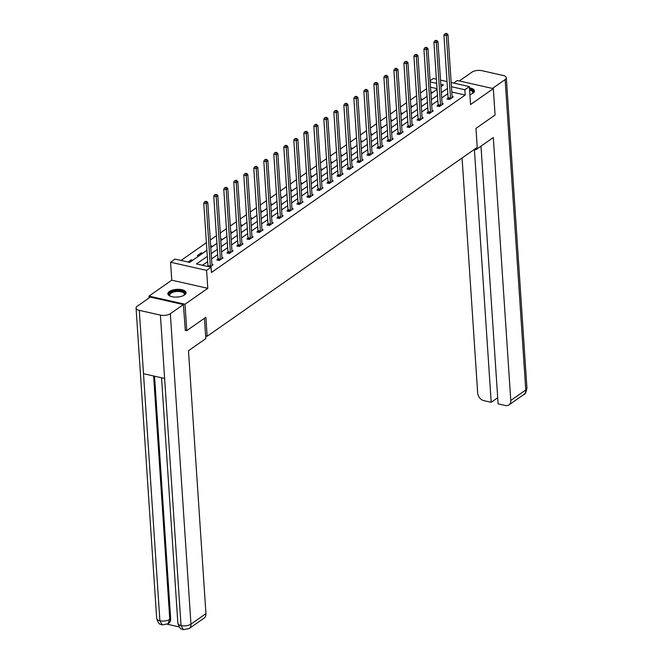<?xml version="1.0" encoding="UTF-8"?>
<svg xmlns="http://www.w3.org/2000/svg" width="663" height="663" viewBox="0 0 663 663"><rect width="100%" height="100%" fill="white"/><g stroke="black" fill="none" stroke-linecap="round" stroke-linejoin="round"><path stroke-width="0.99" d="M469.885 94.627A9.108 3.854 -3.8 0 0 472.959 93.234A9.108 3.854 -3.8 0 0 474.451 90.922A9.108 3.854 -3.8 0 0 469.437 87.847M169.355 291.513A9.108 3.854 -3.8 0 0 167.855 293.825A9.108 3.854 -3.8 0 0 174.46 297.074A9.108 3.854 -3.8 0 0 184.538 294.936A9.108 3.854 -3.8 0 0 186.038 292.615A9.108 3.854 -3.8 0 0 179.433 289.366A9.108 3.854 -3.8 0 0 169.355 291.513M430.088 80.745L433.329 78.483L436.387 79.17M205.621 335.926L207.146 336.274L477.219 147.401L475.959 128.398L495.07 115.031L493.322 88.627L457.296 80.505L453.641 83.066M149.109 297.936L148.993 296.112L185.018 304.234L207.792 288.314L206.599 270.363L170.573 262.241L175.065 259.1L189.668 262.391L206.889 250.341M207.792 288.314L171.767 280.184L148.993 296.112M171.767 280.184L170.573 262.241M426.549 88.751L420.433 93.027M416.538 95.754L410.43 100.022M406.535 102.748L400.419 107.025M396.524 109.743L390.416 114.019M386.521 116.746L380.405 121.022M376.509 123.741L370.402 128.017M366.506 130.744L360.39 135.02M356.495 137.738L350.387 142.015M346.492 144.741L340.376 149.018M336.481 151.736L330.365 156.012M326.478 158.739L320.362 163.007M316.466 165.733L310.35 170.01M306.455 172.736L300.347 177.004M296.452 179.731L290.336 184.007M286.441 186.726L280.333 191.002M276.438 193.729L270.322 198.005M266.427 200.723L260.319 205M256.424 207.726L250.307 212.003M246.412 214.721L240.304 218.997M236.409 221.724L230.293 226M226.398 228.718L220.29 232.995M216.395 235.721L210.279 239.989M206.384 242.716L181.04 260.443M207.146 336.274L205.886 317.262L186.767 330.63L185.101 330.257M186.767 330.63L185.018 304.234M437.016 88.668L430.519 87.201M192.767 260.219L191.201 259.863L188.093 262.034M198.925 255.918L197.359 255.562L201.204 252.868L202.779 253.225M212.782 246.222L210.693 246.23M222.793 239.227L220.704 239.235M232.796 232.224L230.707 232.232M242.807 225.229L240.719 225.238M252.81 218.226L250.722 218.235M262.821 211.232L260.733 211.24M272.825 204.237L270.736 204.237M282.836 197.234L280.747 197.243M292.839 190.24L290.75 190.248M302.85 183.237L300.762 183.245M312.853 176.242L310.765 176.25M322.864 169.239L320.776 169.247M332.867 162.244L330.779 162.253M342.879 155.241L340.79 155.25M352.89 148.247L350.802 148.255M362.893 141.244L360.805 141.252M372.904 134.249L370.816 134.257M382.907 127.255L380.819 127.255M392.919 120.252L390.83 120.26M402.922 113.257L400.833 113.257M412.933 106.254L410.845 106.262M422.936 99.259L420.848 99.268M432.947 92.256L430.859 92.265M207.295 256.366L196.48 263.924L211.091 267.222L211.439 272.501L465.211 95.024L451.785 92M447.815 93.682L441.707 97.958M437.812 100.685L431.696 104.961M427.801 107.679L421.693 111.956M417.798 114.682L411.682 118.95M407.786 121.677L401.679 125.953M397.783 128.68L391.667 132.948M387.772 135.675L381.664 139.951M377.769 142.669L371.653 146.946M367.758 149.672L361.65 153.949M357.755 156.667L351.639 160.943M347.744 163.67L341.636 167.946M337.74 170.664L331.624 174.941M327.729 177.667L321.621 181.944M317.726 184.662L311.61 188.938M307.715 191.665L301.607 195.933M297.712 198.66L291.596 202.936M287.701 205.663L281.593 209.931M277.698 212.657L271.581 216.934M267.686 219.652L261.578 223.928M257.683 226.655L251.567 230.931M247.672 233.649L241.564 237.926M237.669 240.652L231.553 244.929M227.658 247.647L221.541 251.923M217.646 254.65L211.538 258.926M207.643 261.645L202.455 265.275M210.005 266.974L213.105 264.802L211.911 264.537M217.87 259.225L216.826 259.954L219.262 260.501L223.108 257.808L221.914 257.542M227.873 252.23L226.837 252.951L229.265 253.498L233.119 250.813L231.926 250.539M237.884 245.227L236.84 245.956L239.277 246.503L243.122 243.81L241.937 243.545M247.887 238.232L246.851 238.953L249.288 239.5L253.133 236.815L251.94 236.542M257.899 231.23L256.854 231.959L259.291 232.506L263.136 229.812L261.951 229.547M267.902 224.235L266.866 224.956L269.302 225.511L273.148 222.818L271.954 222.544M277.913 217.232L276.869 217.961L279.305 218.508L283.151 215.815L281.966 215.55M287.916 210.237L286.88 210.958L289.317 211.514L293.162 208.82L291.969 208.547M297.927 203.234L296.883 203.964L299.32 204.511L303.173 201.817L301.98 201.552M307.93 196.24L306.894 196.961L309.331 197.516L313.176 194.823L311.983 194.549M317.942 189.237L316.897 189.966L319.334 190.513L323.188 187.82L321.994 187.554M327.945 182.242L326.909 182.971L329.345 183.518L333.191 180.825L331.997 180.56M337.956 175.239L336.912 175.968L339.348 176.515L343.202 173.83L342.009 173.557M347.959 168.245L346.923 168.974L349.36 169.521L353.205 166.827L352.012 166.562M357.97 161.25L356.934 161.971L359.363 162.518L363.216 159.833L362.023 159.559M367.973 154.247L366.937 154.976L369.374 155.523L373.219 152.83L372.026 152.565M377.985 147.252L376.949 147.973L379.377 148.529L383.231 145.835L382.037 145.562M387.988 140.249L386.952 140.979L389.388 141.526L393.234 138.832L392.04 138.567M397.999 133.255L396.963 133.976L399.391 134.531L403.245 131.838L402.051 131.564M408.002 126.252L406.966 126.981L409.402 127.528L413.248 124.835L412.054 124.569M418.013 119.257L416.977 119.978L419.406 120.533L423.259 117.84L422.066 117.566M428.016 112.254L426.98 112.983L429.417 113.53L433.262 110.837L432.069 110.572M438.028 105.26L436.992 105.989L439.42 106.536L443.274 103.842L442.08 103.577M448.039 98.257L446.995 98.986L449.431 99.533L453.277 96.848L452.083 96.574M451.155 82.502L469.354 86.604L470.548 104.555L493.322 88.627M469.354 86.604L464.862 89.745L451.428 86.72M465.211 95.024L464.862 89.745M211.091 267.222L206.599 270.363M440.522 80.107L447.011 81.566M440.953 86.654L443.439 84.914L440.804 84.317M436.66 83.389L430.171 81.922M210.784 247.622L216.9 243.346M220.796 240.619L226.903 236.351M230.799 233.625L236.915 229.348M240.81 226.622L246.918 222.354M250.813 219.627L256.929 215.351M260.824 212.624L266.94 208.356M270.827 205.629L276.943 201.353M280.839 198.635L286.955 194.358M290.85 191.632L296.958 187.356M300.853 184.637L306.969 180.361M310.864 177.634L316.972 173.358M320.867 170.64L326.983 166.363M330.878 163.637L336.986 159.36M340.881 156.642L346.998 152.366M350.893 149.639L357.001 145.371M360.896 142.644L367.012 138.368M370.907 135.642L377.015 131.373M380.91 128.647L387.026 124.371M390.921 121.652L397.029 117.376M400.924 114.649L407.041 110.373M410.936 107.655L417.044 103.378M420.939 100.652L427.055 96.375M430.95 93.657L437.058 89.381M447.467 88.403L441.359 92.679M437.464 95.406L431.348 99.674M427.453 102.4L421.345 106.677M417.45 109.403L411.333 113.671M407.438 116.398L401.33 120.674M397.435 123.401L391.319 127.669M387.424 130.396L381.316 134.672M377.421 137.39L371.305 141.667M367.41 144.393L361.294 148.669M357.398 151.388L351.291 155.664M347.395 158.391L341.279 162.667M337.384 165.385L331.276 169.662M327.381 172.388L321.265 176.665M317.37 179.383L311.262 183.659M307.367 186.386L301.251 190.654M297.356 193.381L291.248 197.657M287.352 200.383L281.236 204.652M277.341 207.378L271.233 211.654M267.338 214.373L261.222 218.649M257.327 221.376L251.219 225.652M247.324 228.37L241.208 232.647M237.313 235.373L231.205 239.65M227.31 242.368L221.193 246.644M217.298 249.371L211.19 253.647M191.292 261.255L191.201 259.863M201.295 254.261L201.204 252.868M211.306 247.258L211.215 245.874M221.309 240.263L221.218 238.871M231.321 233.26L231.23 231.876M241.324 226.265L241.233 224.873M251.335 219.262L251.244 217.878M261.338 212.268L261.247 210.875M271.349 205.265L271.258 203.881M281.352 198.27L281.261 196.878M291.364 191.275L291.272 189.883M301.367 184.273L301.275 182.88M311.378 177.278L311.287 175.886M321.381 170.275L321.29 168.891M331.392 163.28L331.301 161.888M341.395 156.277L341.304 154.893M351.407 149.283L351.315 147.89M361.418 142.28L361.318 140.896M371.421 135.285L371.33 133.893M381.432 128.282L381.333 126.898M391.435 121.288L391.344 119.895M401.446 114.285L401.347 112.901M411.45 107.29L411.358 105.898M421.461 100.295L421.37 98.903M431.464 93.292L431.373 91.908M210.295 266.775L210.32 266.592A1.169 0.605 102.7 0 0 210.337 266.161L206.185 203.657L207.792 202.53L211.945 265.043A1.169 0.605 102.7 0 0 212.019 265.407L212.069 265.531M207.817 266.485L207.884 266.045A1.169 0.605 102.7 0 0 207.909 265.614L203.756 203.102L206.185 203.657L205.845 201.784L206.491 201.328L204.875 201.56L205.845 201.784M204.875 201.56L203.756 203.102M207.792 202.53L206.491 201.328M170.474 296.286A7.881 3.34 176.2 0 1 170.151 296.088A7.881 3.34 176.2 0 1 169.148 294.297A7.881 3.34 176.2 0 1 177.469 290.701A7.881 3.34 176.2 0 1 184.861 293.833A7.881 3.34 176.2 0 1 184.065 295.159A7.881 3.34 176.2 0 1 183.775 295.4M183.792 295.383A7.301 3.091 -3.8 0 0 184.314 294.38A7.301 3.091 -3.8 0 0 184.322 294.107A7.301 3.091 -3.8 0 0 177.154 291.488A7.301 3.091 -3.8 0 0 169.761 294.811A7.301 3.091 -3.8 0 0 169.753 295.076A7.301 3.091 -3.8 0 0 170.449 296.27M185.988 293.154A9.05 3.829 -3.8 0 0 176.772 290.237A9.05 3.829 -3.8 0 0 167.979 294.331A9.05 3.829 -3.8 0 0 167.979 294.355M469.528 89.29A7.881 3.34 176.2 0 1 473.274 92.14A7.881 3.34 176.2 0 1 472.479 93.458A7.881 3.34 176.2 0 1 472.189 93.707M472.213 93.69A7.301 3.091 -3.8 0 0 472.727 92.679A7.301 3.091 -3.8 0 0 472.736 92.414A7.301 3.091 -3.8 0 0 469.586 90.118M474.401 91.461A9.05 3.829 -3.8 0 0 469.495 88.718M204.444 318.273L205.795 338.627L188.483 350.735L205.944 613.656A7.011 5.205 55 0 1 204.113 618.082L189.137 628.557A7.011 5.205 55 0 0 190.961 624.132L205.944 613.656M139.28 310.342L143.49 373.7L164.615 378.465L160.413 315.107L139.28 310.342A7.185 3.042 -3.8 0 1 136.064 308.063A7.185 3.042 -3.8 0 1 137.241 306.231L150.294 297.107L183.394 304.566L185.308 330.307M160.413 315.107A7.185 3.042 -3.8 0 0 170.341 313.698L183.394 304.566M167.242 624.223L179.167 626.916M154.545 376.186L170.656 618.753A7.011 5.205 55 0 1 168.825 623.179L167.963 623.784L169.786 619.358L170.656 618.753M164.615 378.465L181.032 625.54L183.336 629.684C181.662 628.093 180.775 631.458 177.858 623.27A7.185 3.042 -3.8 0 0 181.032 625.54A7.185 3.042 -3.8 0 0 190.961 624.132L170.341 313.698M153.617 375.979L169.786 619.358A7.185 3.042 -3.8 0 1 159.899 620.775L162.195 624.919C160.512 623.377 159.518 626.576 156.683 618.496A7.185 3.042 -3.8 0 0 159.899 620.775L143.49 373.7M474.468 149.324L476.001 149.672L493.313 137.556L510.783 400.477L525.759 390.001L505.14 79.568L492.46 88.436M475.91 148.321L476.001 149.672M462.07 158.001L477.675 393.01A7.011 5.205 -125 0 0 483.94 400.667L491.192 402.3L474.393 149.374M505.14 79.568A7.185 3.042 -3.8 0 0 506.317 77.737A7.185 3.042 -3.8 0 0 503.101 75.458L481.968 70.692A7.185 3.042 -3.8 0 0 472.039 72.101L459.351 80.969M480.99 146.175L498.104 403.858L505.363 405.491A7.011 5.205 -125 0 0 508.952 404.902A7.011 5.205 -125 0 0 510.783 400.477M497.698 397.75L491.192 402.3M220.298 259.772L220.331 259.589A1.169 0.605 102.7 0 0 220.348 259.167L216.196 196.654L217.804 195.535L221.956 258.04A1.169 0.605 102.7 0 0 222.022 258.404L222.072 258.537M217.721 260.153L217.895 259.042A1.169 0.605 102.7 0 0 217.912 258.62L213.759 196.107L216.196 196.654L215.856 194.781L216.494 194.334L214.878 194.566L215.856 194.781M214.878 194.566L213.759 196.107M217.804 195.535L216.494 194.334M230.31 252.777L230.334 252.595A1.169 0.605 102.7 0 0 230.359 252.164L226.207 189.659L227.807 188.532L231.959 251.045A1.169 0.605 102.7 0 0 232.033 251.41L232.083 251.534M227.732 253.158L227.898 252.048A1.169 0.605 102.7 0 0 227.923 251.617L223.771 189.112L226.207 189.659L225.859 187.786L226.506 187.339L224.89 187.563L225.859 187.786M224.89 187.563L223.771 189.112M227.807 188.532L226.506 187.339M240.313 245.774L240.346 245.592A1.169 0.605 102.7 0 0 240.362 245.169L236.21 182.656L237.818 181.538L241.97 244.05A1.169 0.605 102.7 0 0 242.036 244.407L242.086 244.539M237.744 246.155L237.909 245.045A1.169 0.605 102.7 0 0 237.926 244.622L233.774 182.11L236.21 182.656L235.871 180.784L236.509 180.336L234.901 180.568L235.871 180.784M234.901 180.568L233.774 182.11M237.818 181.538L236.509 180.336M250.324 238.779L250.349 238.597A1.169 0.605 102.7 0 0 250.374 238.166L246.222 175.662L247.821 174.543L251.973 237.047A1.169 0.605 102.7 0 0 252.048 237.412L252.097 237.536M247.747 239.161L247.912 238.05A1.169 0.605 102.7 0 0 247.937 237.619L243.785 175.115L246.222 175.662L245.882 173.789L246.52 173.341L244.904 173.565L245.882 173.789M244.904 173.565L243.785 175.115M247.821 174.543L246.52 173.341M260.327 231.777L260.36 231.594A1.169 0.605 102.7 0 0 260.377 231.172L256.225 168.659L257.832 167.54L261.984 230.053A1.169 0.605 102.7 0 0 262.051 230.409L262.1 230.542M257.758 232.158L257.924 231.047A1.169 0.605 102.7 0 0 257.94 230.625L253.788 168.112L256.225 168.659L255.885 166.786L256.523 166.338L254.915 166.57L255.885 166.786M254.915 166.57L253.788 168.112M257.832 167.54L256.523 166.338M270.338 224.782L270.363 224.6A1.169 0.605 102.7 0 0 270.388 224.177L266.236 161.664L267.835 160.545L271.987 223.05A1.169 0.605 102.7 0 0 272.062 223.414L272.112 223.539M267.761 225.163L267.927 224.053A1.169 0.605 102.7 0 0 267.951 223.622L263.799 161.117L266.236 161.664L265.896 159.791L266.534 159.344L264.918 159.568L265.896 159.791M264.918 159.568L263.799 161.117M267.835 160.545L266.534 159.344M280.341 217.779L280.374 217.605A1.169 0.605 102.7 0 0 280.391 217.174L276.239 154.661L277.847 153.543L281.999 216.055A1.169 0.605 102.7 0 0 282.065 216.411L282.115 216.544M277.772 218.16L277.938 217.05A1.169 0.605 102.7 0 0 277.954 216.627L273.802 154.114L276.239 154.661L275.899 152.788L276.537 152.341L274.93 152.573L275.899 152.788M274.93 152.573L273.802 154.114M277.847 153.543L276.537 152.341M290.353 210.784L290.377 210.602A1.169 0.605 102.7 0 0 290.402 210.179L286.25 147.667L287.85 146.548L292.002 209.052A1.169 0.605 102.7 0 0 292.076 209.417L292.126 209.541M287.775 211.166L287.949 210.055A1.169 0.605 102.7 0 0 287.966 209.624L283.814 147.12L286.25 147.667L285.91 145.794L286.549 145.346L284.933 145.57L285.91 145.794M284.933 145.57L283.814 147.12M287.85 146.548L286.549 145.346M300.356 203.79L300.389 203.607A1.169 0.605 102.7 0 0 300.405 203.176L296.253 140.672L297.861 139.545L302.013 202.058A1.169 0.605 102.7 0 0 302.079 202.414L302.129 202.547M297.786 204.163L297.952 203.052A1.169 0.605 102.7 0 0 297.969 202.629L293.817 140.117L296.253 140.672L295.913 138.791L296.56 138.343L294.944 138.575L295.913 138.791M294.944 138.575L293.817 140.117M297.861 139.545L296.56 138.343M310.367 196.787L310.392 196.604A1.169 0.605 102.7 0 0 310.417 196.182L306.265 133.669L307.864 132.55L312.016 195.055A1.169 0.605 102.7 0 0 312.091 195.419L312.14 195.552M307.789 197.168L307.964 196.057A1.169 0.605 102.7 0 0 307.98 195.626L303.828 133.122L306.265 133.669L305.925 131.796L306.563 131.349L304.947 131.581L305.925 131.796M304.947 131.581L303.828 133.122M307.864 132.55L306.563 131.349M320.37 189.792L320.403 189.61A1.169 0.605 102.7 0 0 320.42 189.179L316.268 126.674L317.875 125.547L322.027 188.06A1.169 0.605 102.7 0 0 322.094 188.425L322.143 188.549M317.801 190.165L317.967 189.063A1.169 0.605 102.7 0 0 317.991 188.632L313.839 126.119L316.268 126.674L315.928 124.801L316.574 124.346L314.958 124.578L315.928 124.801M314.958 124.578L313.839 126.119M317.875 125.547L316.574 124.346M330.381 182.789L330.406 182.607A1.169 0.605 102.7 0 0 330.431 182.184L326.279 119.672L327.878 118.553L332.03 181.057A1.169 0.605 102.7 0 0 332.105 181.422L332.155 181.554M327.804 183.17L327.978 182.06A1.169 0.605 102.7 0 0 327.994 181.637L323.842 119.125L326.279 119.672L325.939 117.799L326.577 117.351L324.961 117.583L325.939 117.799M324.961 117.583L323.842 119.125M327.878 118.553L326.577 117.351M340.384 175.794L340.417 175.612A1.169 0.605 102.7 0 0 340.434 175.181L336.282 112.677L337.89 111.55L342.042 174.062A1.169 0.605 102.7 0 0 342.116 174.427L342.158 174.551M337.815 176.176L337.981 175.065A1.169 0.605 102.7 0 0 338.006 174.634L333.854 112.13L336.282 112.677L335.942 110.804L336.589 110.356L334.972 110.58L335.942 110.804M334.972 110.58L333.854 112.13M337.89 111.55L336.589 110.356M350.396 168.792L350.42 168.609A1.169 0.605 102.7 0 0 350.445 168.187L346.293 105.674L347.893 104.555L352.045 167.068A1.169 0.605 102.7 0 0 352.119 167.424L352.169 167.557M347.818 169.173L347.992 168.062A1.169 0.605 102.7 0 0 348.009 167.64L343.857 105.127L346.293 105.674L345.953 103.801L346.592 103.353L344.975 103.585L345.953 103.801M344.975 103.585L343.857 105.127M347.893 104.555L346.592 103.353M360.407 161.797L360.432 161.615A1.169 0.605 102.7 0 0 360.448 161.184L356.296 98.679L357.904 97.552L362.056 160.065A1.169 0.605 102.7 0 0 362.131 160.429L362.172 160.554M357.829 162.178L357.995 161.068A1.169 0.605 102.7 0 0 358.02 160.637L353.868 98.132L356.296 98.679L355.956 96.806L356.603 96.359L354.987 96.583L355.956 96.806M354.987 96.583L353.868 98.132M357.904 97.552L356.603 96.359M370.41 154.794L370.435 154.612A1.169 0.605 102.7 0 0 370.46 154.189L366.308 91.676L367.907 90.558L372.059 153.07A1.169 0.605 102.7 0 0 372.134 153.426L372.183 153.559M367.832 155.175L368.006 154.065A1.169 0.605 102.7 0 0 368.023 153.642L363.871 91.129L366.308 91.676L365.968 89.803L366.606 89.356L364.99 89.588L365.968 89.803M364.99 89.588L363.871 91.129M367.907 90.558L366.606 89.356M380.421 147.799L380.446 147.617A1.169 0.605 102.7 0 0 380.463 147.194L376.311 84.682L377.918 83.563L382.07 146.067A1.169 0.605 102.7 0 0 382.145 146.432L382.186 146.556M377.844 148.18L378.009 147.07A1.169 0.605 102.7 0 0 378.034 146.639L373.882 84.135L376.311 84.682L375.971 82.809L376.617 82.361L375.001 82.585L375.971 82.809M375.001 82.585L373.882 84.135M377.918 83.563L376.617 82.361M390.424 140.796L390.449 140.622A1.169 0.605 102.7 0 0 390.474 140.191L386.322 77.679L387.921 76.56L392.073 139.073A1.169 0.605 102.7 0 0 392.148 139.429L392.198 139.561M387.847 141.178L388.021 140.067A1.169 0.605 102.7 0 0 388.037 139.644L383.885 77.132L386.322 77.679L385.982 75.806L386.62 75.358L385.004 75.59L385.982 75.806M385.004 75.59L383.885 77.132M387.921 76.56L386.62 75.358M400.435 133.802L400.46 133.619A1.169 0.605 102.7 0 0 400.477 133.197L396.325 70.684L397.933 69.565L402.085 132.07A1.169 0.605 102.7 0 0 402.159 132.434L402.201 132.559M397.858 134.183L398.024 133.072A1.169 0.605 102.7 0 0 398.049 132.641L393.897 70.137L396.325 70.684L395.985 68.811L396.631 68.364L395.015 68.587L395.985 68.811M395.015 68.587L393.897 70.137M397.933 69.565L396.631 68.364M410.438 126.807L410.463 126.625A1.169 0.605 102.7 0 0 410.488 126.194L406.336 63.689L407.936 62.562L412.088 125.075A1.169 0.605 102.7 0 0 412.162 125.431L412.212 125.564M407.861 127.18L408.035 126.069A1.169 0.605 102.7 0 0 408.052 125.647L403.9 63.134L406.336 63.689L405.996 61.808L406.634 61.361L405.018 61.593L405.996 61.808M405.018 61.593L403.9 63.134M407.936 62.562L406.634 61.361M420.45 119.804L420.475 119.622A1.169 0.605 102.7 0 0 420.491 119.199L416.339 56.687L417.947 55.568L422.099 118.072A1.169 0.605 102.7 0 0 422.174 118.437L422.223 118.569M417.872 120.185L418.038 119.075A1.169 0.605 102.7 0 0 418.063 118.644L413.911 56.14L416.339 56.687L415.999 54.814L416.646 54.366L415.03 54.598L415.999 54.814M415.03 54.598L413.911 56.14M417.947 55.568L416.646 54.366M430.453 112.809L430.486 112.627A1.169 0.605 102.7 0 0 430.502 112.196L426.35 49.692L427.95 48.565L432.102 111.077A1.169 0.605 102.7 0 0 432.177 111.442L432.226 111.566M427.875 113.182L428.049 112.072A1.169 0.605 102.7 0 0 428.066 111.649L423.914 49.137L426.35 49.692L426.011 47.819L426.649 47.363L425.033 47.595L426.011 47.819M425.033 47.595L423.914 49.137M427.95 48.565L426.649 47.363M440.464 105.807L440.489 105.624A1.169 0.605 102.7 0 0 440.505 105.202L436.353 42.689L437.961 41.57L442.113 104.074A1.169 0.605 102.7 0 0 442.188 104.439L442.238 104.572M437.887 106.188L438.052 105.077A1.169 0.605 102.7 0 0 438.077 104.655L433.925 42.142L436.353 42.689L436.014 40.816L436.66 40.368L435.044 40.6L436.014 40.816M435.044 40.6L433.925 42.142M437.961 41.57L436.66 40.368M450.467 98.812L450.5 98.63A1.169 0.605 102.7 0 0 450.517 98.199L446.365 35.694L447.973 34.567L452.125 97.08A1.169 0.605 102.7 0 0 452.191 97.444L452.241 97.569M447.89 99.185L448.064 98.083A1.169 0.605 102.7 0 0 448.08 97.652L443.928 35.139L446.365 35.694L446.025 33.821L446.663 33.365L445.047 33.598L446.025 33.821M445.047 33.598L443.928 35.139M447.973 34.567L446.663 33.365M210.32 266.592L207.884 266.045M210.337 266.161L207.909 265.614M176.143 297.115A7.301 3.091 176.2 0 1 178.256 296.974M508.952 404.902L523.936 394.427A7.011 5.205 55 0 0 525.759 390.001A7.185 3.042 -3.8 0 0 526.936 388.17L506.317 77.737M220.331 259.589L217.895 259.042M220.348 259.167L217.912 258.62M230.334 252.595L227.898 252.048M230.359 252.164L227.923 251.617M240.346 245.592L237.909 245.045M240.362 245.169L237.926 244.622M250.349 238.597L247.912 238.05M250.374 238.166L247.937 237.619M260.36 231.594L257.924 231.047M260.377 231.172L257.94 230.625M270.363 224.6L267.927 224.053M270.388 224.177L267.951 223.622M280.374 217.605L277.938 217.05M280.391 217.174L277.954 216.627M290.377 210.602L287.949 210.055M290.402 210.179L287.966 209.624M300.389 203.607L297.952 203.052M300.405 203.176L297.969 202.629M310.392 196.604L307.964 196.057M310.417 196.182L307.98 195.626M320.403 189.61L317.967 189.063M320.42 189.179L317.991 188.632M330.406 182.607L327.978 182.06M330.431 182.184L327.994 181.637M340.417 175.612L337.981 175.065M340.434 175.181L338.006 174.634M350.42 168.609L347.992 168.062M350.445 168.187L348.009 167.64M360.432 161.615L357.995 161.068M360.448 161.184L358.02 160.637M370.435 154.612L368.006 154.065M370.46 154.189L368.023 153.642M380.446 147.617L378.009 147.07M380.463 147.194L378.034 146.639M390.449 140.622L388.021 140.067M390.474 140.191L388.037 139.644M400.46 133.619L398.024 133.072M400.477 133.197L398.049 132.641M410.463 126.625L408.035 126.069M410.488 126.194L408.052 125.647M420.475 119.622L418.038 119.075M420.491 119.199L418.063 118.644M430.486 112.627L428.049 112.072M430.502 112.196L428.066 111.649M440.489 105.624L438.052 105.077M440.505 105.202L438.077 104.655M450.5 98.63L448.064 98.083M450.517 98.199L448.08 97.652M136.064 308.063L156.683 618.496M161.548 377.769L177.858 623.27M183.336 629.684L189.137 628.557M162.195 624.919L167.963 623.784M523.936 394.427C524.997 394.676 525.999 392.595 526.936 388.17"/></g></svg>
